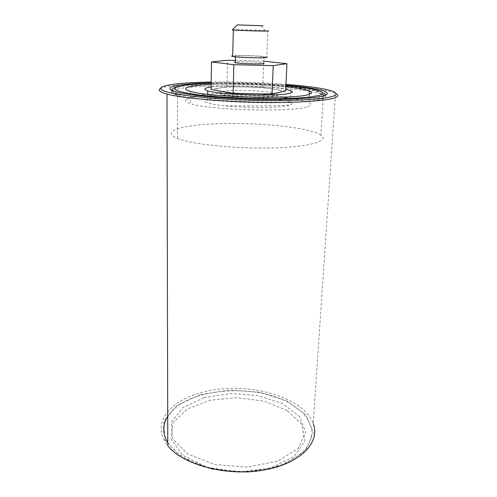 <?xml version="1.0" encoding="UTF-8"?>
<svg xmlns="http://www.w3.org/2000/svg" width="497" height="497" viewBox="0 0 497 497"><rect width="100%" height="100%" fill="white"/><g stroke="black" fill="none" stroke-linecap="round" stroke-linejoin="round"><path stroke-width="0.37" stroke-dasharray="2.48 1.86" d="M232.304 29.808C232.223 29.435 255.707 30.019 264.994 30.603L267.84 30.814L266.839 56.913C262.534 55.869 237.616 55.061 232.695 55.807M266.361 57.577C267.895 57.397 268.051 57.18 266.839 56.913M263.323 63.641C264.621 63.467 264.758 63.256 263.727 63.001C260.136 62.026 239.386 61.355 235.348 62.082M263.553 57.422C264.858 57.273 264.988 57.087 263.957 56.863C258.782 55.645 228.558 55.242 235.491 56.503C239.187 57.335 259.223 57.994 263.553 57.422M285.669 90.932L262.714 87.348L226.918 86.646L211.076 89.516M226.918 86.646L227.508 60.255M262.714 87.348L263.69 61.119L235.392 60.441M320.913 135.178C309.091 126.766 249.264 121.374 208.678 124.151C178.659 125.909 161.519 132.028 177.429 138.371C191.55 144.347 235.833 149.001 273.12 147.913C310.501 146.882 329.66 140.825 320.913 135.178L323.547 92.976C311.315 87.31 250.507 83.105 209.28 84.465C190.606 85.03 178.51 86.385 172.993 88.522M171.291 90.187C171.359 91.237 173.434 92.324 177.522 93.455C183.381 95.039 192.65 96.48 205.323 97.779C231.521 100.475 269.896 101.562 295.001 100.326C308.388 99.667 317.496 98.617 322.317 97.176C324.51 96.505 325.659 95.791 325.752 95.039M203.925 397.706L182.921 407.615L171.366 422.003L172.534 438.578L187.649 453.997L214.524 464.49L247.189 467.13L277.506 461.185L298.275 448.443L305.643 432.297L299.474 416.349L282.284 403.477L257.844 395.55L230.316 393.543L203.925 397.706M200.359 394.624L229.521 390.077L259.9 392.282L286.962 400.98L306.195 415.169L313.358 432.887L305.456 450.984L282.377 465.391L248.338 472.15L211.592 469.156L181.504 457.277L164.849 439.926L163.886 421.431L176.982 405.509L200.359 394.624M159.935 88.907C164.954 85.975 179.566 84.155 203.77 83.446C240.268 82.365 289.664 84.732 317.409 89.087C326.088 90.442 332.108 91.883 335.475 93.424L313.216 423.606C302.99 394.842 241.728 380.193 199.788 393.071C168.607 401.551 150.697 424.705 167.781 445.66M335.475 93.424L336.382 93.902M285.974 84.372C261.055 82.477 236.131 81.701 211.2 82.042M211.182 82.875C236.106 82.39 261.018 83.167 285.937 85.204M287.104 410.491L264.118 401.154L237.013 397.619L210.001 400.309L187.326 408.969L173.13 422.556L170.956 439.006L182.666 455.19L207.013 467.31L238.895 472.082L270.48 468.131L294.056 456.681L304.847 440.882L301.865 424.444L287.104 410.491M167.775 442.69L176.168 452.096C183.946 457.905 193.588 462.732 205.081 466.571C217.351 469.659 230.192 471.293 243.586 471.473C256.837 470.758 269.101 468.64 280.358 465.124C290.633 460.905 298.821 455.805 304.922 449.835C309.637 443.56 311.986 437.105 311.961 430.464C310.631 423.916 307.289 417.772 301.934 412.032L291.714 404.384C256.141 382.131 185.263 387.828 167.713 416.362M324.709 95.455C326.572 96.753 325.665 97.971 321.988 99.108C313.054 101.854 284.744 103.426 252.389 102.593C220.053 101.767 189.258 98.661 177.516 95.343C161.239 90.734 180.194 86.789 212.374 86.043C244.512 85.26 286.266 87.435 309.457 91.268M310.215 91.392C315.34 92.274 319.267 93.194 321.981 94.163M211.157 84.49C232.9 83.521 264.087 84.49 285.862 86.801M307.481 106.749C311.414 105.47 311.855 104.09 308.811 102.624C305.661 101.177 299.921 99.86 291.577 98.667C258.819 93.759 195.632 93.858 186.773 99.27C184.449 100.587 185.611 102.003 190.245 103.525C207.647 110.154 293.485 112.484 307.481 106.749M289.192 105.277L289.192 105.277C281.196 107.911 247.419 108.284 225.004 105.836C216.785 104.96 210.939 103.954 207.473 102.811C198.371 99.754 212.915 97.101 235.323 97.027C257.614 96.903 283.607 99.257 290.236 102.208C292.677 103.308 292.329 104.333 289.192 105.277L289.186 105.277C286.278 104.973 280.501 105.78 260.683 105.904L225.004 105.836M222.078 91.442C232.795 89.311 270.312 90.808 276.835 93.653C278.662 94.38 278.407 95.033 276.065 95.623C268.082 97.984 228.247 96.704 220.724 93.852C218.015 92.933 218.419 92.138 221.929 91.467M211.119 87.025C226.88 84.751 269.635 86.049 285.744 89.292M211.175 83.341C233.975 82.695 263.112 83.602 285.912 85.664M277.419 92.852C272.903 93.511 266.168 93.84 257.21 93.827M248.102 93.653C238.74 93.33 230.869 92.734 224.476 91.864M219.32 90.957C208.839 88.578 223.681 86.509 244.835 86.969C265.876 87.342 285.775 90.05 280.6 92.113M261.341 25.527L264.994 30.603M263.727 63.001L263.957 56.863M235.485 56.857L235.491 56.503M177.429 138.371L177.522 93.455M316.415 87.714L317.409 89.087M322.317 97.176L323.889 95.722M205.323 97.779L204.435 96.263M177.516 95.343C171.67 92.075 172.248 90.994 172.024 90.547M177.814 86.565C184.244 85.062 194.01 84.068 207.112 83.583L224.644 83.254L266.423 84.428L298.237 87.36L316.092 91.069L323.435 94.747M190.339 91.33L190.245 103.525M309.283 94.3L308.811 102.624M291.577 98.667C275.959 95.169 258.695 93.349 239.784 93.212C230.608 93.001 214.263 93.299 204.317 94.48C196.576 95.362 190.73 96.958 186.773 99.27M220.724 93.852C222.078 93.219 224.551 92.951 228.148 93.063L255.371 94.026C265.528 94.057 273.648 93.622 277.326 93.101C280.351 92.479 276.823 93.504 276.835 93.653M207.597 94.281L207.473 102.811M290.801 90.603L290.236 102.208"/><path stroke-width="0.75" d="M263.025 25.782L237.274 24.893L263.025 25.782M267.84 30.814C269.076 30.944 268.92 31.025 267.374 31.069C262.217 31.236 237.852 30.46 233.323 29.982L232.304 29.808M232.695 55.807C231.329 55.987 231.322 56.211 232.677 56.478C237.144 57.484 261.236 58.267 266.361 57.577M235.348 62.082C234.23 62.262 234.224 62.473 235.329 62.721C239.02 63.653 258.999 64.312 263.323 63.641M286.943 63.703L285.669 90.932L272.058 94.101L233.136 93.38L211.076 89.516L211.517 61.932L233.857 64.697L273.232 65.61L286.943 63.703L263.801 61.131M235.392 60.441L227.508 60.255L211.517 61.932M272.058 94.101L273.232 65.61M233.136 93.38L233.857 64.697M172.993 88.522L171.291 90.187M325.752 95.039C325.827 94.362 325.094 93.672 323.547 92.976M336.382 93.902C341.893 97.524 330.741 100.152 302.915 101.792C259.683 104.159 186.17 99.742 166.973 94.008L167.781 445.66C182.405 464.658 226.197 476.635 263.354 470.162C300.598 463.856 320.596 442.193 313.216 423.606M166.973 94.008C160.848 92.361 158.363 90.796 159.512 89.33L159.935 88.907M211.2 82.042C184.412 82.465 163.445 84.602 160.997 87.857C159.245 91.255 173.726 94.486 204.441 97.549C234.348 100.251 274.829 101.233 302.002 99.947C344.129 98.039 345.117 91.877 316.415 87.714C307.842 86.41 297.697 85.298 285.974 84.372M285.937 85.204C316.229 87.72 335.587 92.28 323.889 95.722C318.999 97.17 309.724 98.213 296.063 98.866C270.436 100.096 231.18 98.984 204.435 96.263C179.318 93.523 167.899 90.709 170.179 87.814C173.049 85.186 189.463 83.39 211.182 82.875M167.713 416.362C162.382 424.742 162.401 433.514 167.775 442.69M309.457 91.268L310.215 91.392M321.981 94.163L324.709 95.455M285.862 86.801C297.517 88.031 305.388 89.448 309.469 91.044C312.538 92.336 312.104 93.529 308.165 94.635C294.149 99.574 207.827 97.182 190.339 91.33C178.957 88.211 189.624 85.366 211.157 84.49M285.744 89.292L290.801 90.603C293.267 91.572 292.919 92.467 289.77 93.274C278.805 96.66 219.22 94.859 207.647 90.783C202.938 89.261 204.093 88.006 211.119 87.025M285.912 85.664C313.526 88.087 330.275 92.305 318.962 95.436L309.985 97.021L295.926 98.157L277.736 98.717C250.65 98.965 218.748 97.375 197.557 94.765L184.611 92.709L176.876 90.56L174.609 88.485C175.714 87.192 179.249 86.074 185.201 85.124C192.314 84.297 200.968 83.707 211.175 83.341M280.6 92.113L277.419 92.852M257.21 93.827L248.102 93.653M224.476 91.864L219.32 90.957M237.274 24.893L232.292 29.814M232.677 56.478L233.323 29.982M235.329 62.721L235.485 56.857M160.997 87.857L159.512 89.33M172.024 90.547C171.807 88.882 173.739 87.553 177.814 86.565M309.469 91.044L309.283 94.3M207.647 90.783L207.597 94.281"/></g></svg>
